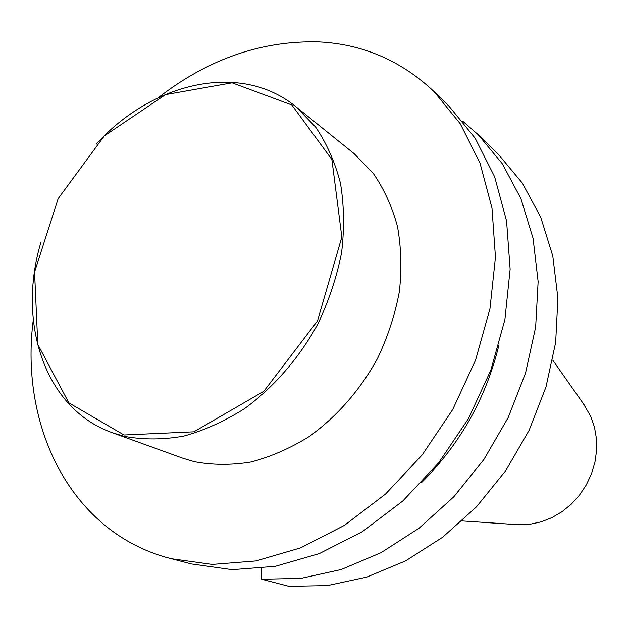 <?xml version="1.0" encoding="UTF-8"?>
<svg xmlns="http://www.w3.org/2000/svg" width="628" height="628" viewBox="0 0 628 628"><rect width="100%" height="100%" fill="white"/><g stroke="black" fill="none" stroke-linecap="round" stroke-linejoin="round"><path stroke-width="0.94" d="M462.891 121.369L478.12 134.612L502.298 163.727L520.902 198.613L533.078 238.318L538.133 281.634L535.66 327.078L525.565 373.024L508.099 417.746L483.866 459.531L453.793 496.803L419.057 528.211L381.039 552.679L341.185 569.518L300.953 578.372L261.735 579.236L288.951 586.34L327.376 585.602L366.713 577.108L405.61 560.875L442.661 537.23L476.448 506.859L505.65 470.788L529.129 430.306L545.991 386.95L555.662 342.362L557.9 298.19L552.797 256.036L540.747 217.304L522.425 183.203L498.663 154.661L478.12 134.612M515.243 524.506L529.985 524.239L541.124 521.844L551.941 517.605L562.131 511.616L571.417 504.033L579.542 495.045L586.285 484.902L591.466 473.873L594.928 462.263L596.6 450.394L596.435 438.572L594.457 427.134L590.728 416.364L583.31 403.616M261.735 579.236L261.507 568.379M33.26 319.935C19.625 424.968 69.347 529.475 165.588 557.185L191.407 563.936L232.148 569.667L275.3 566.315L319.299 553.59L362.403 531.618L402.784 500.995L438.682 462.805L468.472 418.57L490.853 370.151L504.888 319.66L510.132 269.247L506.568 221.001L494.629 176.782L475.121 138.144L449.091 106.281L433.995 91.547C401.323 60.814 363.165 44.274 319.519 41.935C262.159 40.239 208.472 58.789 158.452 97.591M498.86 345.361C485.899 398.27 460.159 443.988 421.639 482.508M96.233 144.181C152.408 82.017 240.579 61.285 295.953 106.76L354.051 153.593L373.142 173.195C383.912 188.785 392.021 206.51 397.461 226.378C401.206 247.173 401.849 268.91 399.384 291.573C395.106 314.361 387.853 336.6 377.624 358.274C360.37 389.855 336.6 416.937 309.015 436.656C290.105 448.376 270.746 456.831 250.925 462.004C231.222 465.222 212.295 465.105 194.138 461.635L182.575 458.142L112.404 432.755C44.808 408.985 16.807 322.839 40.828 242.581M170.981 558.669L212.225 564.423L255.981 560.922L300.663 547.844L344.489 525.322L385.616 493.969L422.22 454.892L452.647 409.652L475.545 360.182L489.981 308.623L495.461 257.197L491.991 208.041L479.996 163.06L460.308 123.826L433.995 91.547M124.014 434.992L68.868 402.846L37.806 344.442L34.548 272.081L58.192 198.581L104.287 135.938L165.556 94.624L232.085 82.825L291.808 104.962L331.89 159.504L341.836 237.07L317.501 320.932L263.831 391.283L193.848 431.829L124.014 434.992M295.953 106.76L315.672 127.162C326.741 143.49 334.999 162.165 340.454 183.18C344.113 205.223 344.497 228.341 341.608 252.519C336.82 276.862 328.899 300.671 317.862 323.938C299.305 357.874 273.973 387.084 244.771 408.451C224.793 421.176 204.406 430.408 183.612 436.138C162.99 439.781 143.247 439.851 124.383 436.35L112.404 432.755M585.367 406.551L552.711 360.079M518.814 524.749L462.145 520.926"/></g></svg>

